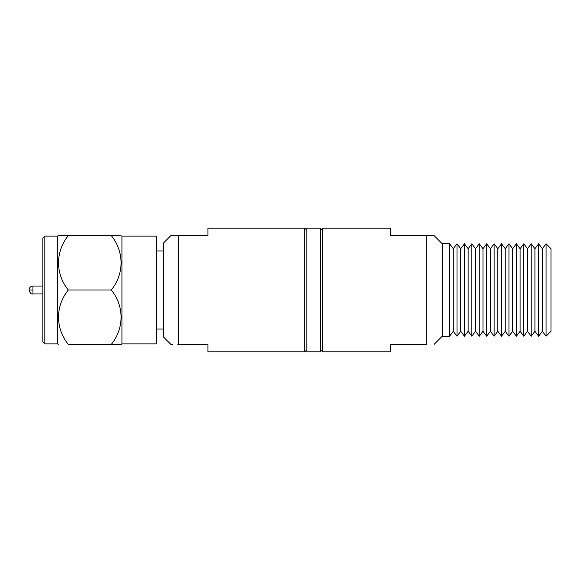 <?xml version="1.0" encoding="UTF-8"?>
<svg xmlns="http://www.w3.org/2000/svg" width="580" height="580" viewBox="0 0 580 580"><rect width="100%" height="100%" fill="white"/><g stroke="black" fill="none" stroke-linecap="round" stroke-linejoin="round"><path stroke-width="0.87" d="M172.369 344.375L170.868 344.375L163.451 336.958L163.451 243.042L170.868 235.625L178.285 235.625L178.285 344.375L207.944 344.375L207.944 351.792L304.826 351.792L304.826 228.208L207.944 228.208L207.944 235.625L170.868 235.625M306.805 349.812L304.826 351.792M163.451 329.048L156.535 329.048M121.93 343.882L121.93 236.118L156.535 236.118L156.535 343.882L121.93 343.882L121.343 344.375L111.316 344.375L121.343 344.375M44.819 343.882L42.84 341.903L42.84 238.097L44.819 236.118L44.819 343.882L57.674 343.882L57.674 236.118L58.261 235.625L68.288 235.625L58.261 235.625M42.84 293.951L32.951 293.951C31.4 294.502 30.08 293.183 29 290L32.951 290L32.951 293.951M178.285 344.375C168.591 344.375 168.591 344.375 178.285 344.375L177.784 344.375M111.316 290C124.25 305.986 124.388 328.186 111.316 344.375L68.288 344.375C55.281 344.375 55.281 344.375 68.288 344.375C55.281 344.375 55.281 344.375 68.288 344.375C55.216 328.186 55.354 305.986 68.288 290L111.316 290C124.388 273.811 124.25 251.611 111.316 235.625L119.299 235.625M120.002 235.625L121.93 236.118M111.316 235.625C124.323 235.625 124.323 235.625 111.316 235.625L68.288 235.625C55.354 251.611 55.216 273.811 68.288 290M306.805 228.208L320.646 228.208L320.646 351.792L306.805 351.792L306.805 228.208M546.055 336.219L551 331.274L551 248.726L546.055 243.781L546.055 336.219L542.343 331.274L538.639 336.219L538.639 243.781L534.927 248.726L531.215 243.781L527.503 248.726L523.791 243.781L520.086 248.726L516.374 243.781L512.662 248.726L508.95 243.781L505.238 248.726L501.533 243.781L497.821 248.726L494.109 243.781L490.397 248.726L486.685 243.781L482.98 248.726L479.268 243.781L475.557 248.726L471.845 243.781L468.132 248.726L464.421 243.781L460.716 248.726L457.004 243.781L453.292 248.726L449.58 243.781L449.58 336.219L442.25 336.219L442.25 243.781L434.094 235.625L390.347 235.625L390.347 228.208L322.625 228.208L322.625 351.792L390.347 351.792L390.347 344.375L426.677 344.375L426.677 235.625L434.094 235.625M320.646 349.812L322.625 351.792M538.639 336.219L534.927 331.274L531.215 336.219L527.503 331.274L523.791 336.219L520.086 331.274L516.374 336.219L512.662 331.274L508.95 336.219L505.238 331.274L501.533 336.219L497.821 331.274L494.109 336.219L490.397 331.274L486.685 336.219L482.98 331.274L479.268 336.219L475.557 331.274L471.845 336.219L468.132 331.274L464.421 336.219L460.716 331.274L457.004 336.219L453.292 331.274L449.58 336.219M542.343 331.274L542.343 248.726L538.639 243.781M542.343 248.726L546.055 243.781M534.927 331.274L534.927 248.726M531.215 336.219L531.215 243.781M527.503 331.274L527.503 248.726M523.791 336.219L523.791 243.781M520.086 331.274L520.086 248.726M516.374 336.219L516.374 243.781M512.662 331.274L512.662 248.726M508.95 336.219L508.95 243.781M505.238 331.274L505.238 248.726M501.533 336.219L501.533 243.781M497.821 331.274L497.821 248.726M494.109 336.219L494.109 243.781M490.397 331.274L490.397 248.726M486.685 336.219L486.685 243.781M482.98 331.274L482.98 248.726M479.268 336.219L479.268 243.781M475.557 331.274L475.557 248.726M471.845 336.219L471.845 243.781M468.132 331.274L468.132 248.726M464.421 336.219L464.421 243.781M460.716 331.274L460.716 248.726M457.004 336.219L457.004 243.781M453.292 331.274L453.292 248.726M426.677 344.375C436.37 344.375 436.37 344.375 426.677 344.375C436.37 344.375 436.37 344.375 426.677 344.375M42.84 286.049L32.951 286.049L32.951 290M306.805 230.188L304.826 228.208M163.451 250.951L156.535 250.951M57.674 343.882L58.261 344.375M57.674 236.118L44.819 236.118M32.951 286.049C30.566 286.295 29.247 287.607 29 290M320.646 230.188L322.625 228.208M442.25 336.219L434.094 344.375M442.25 243.781L449.58 243.781"/></g></svg>
